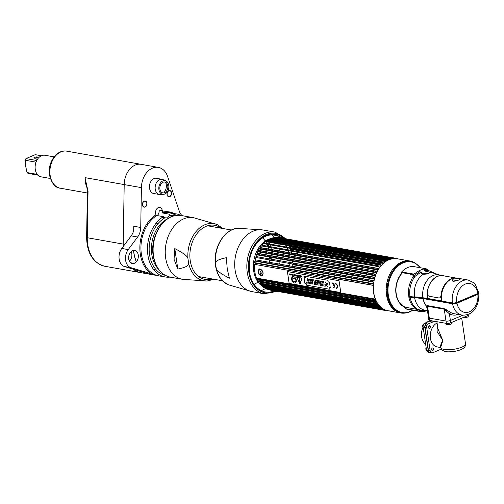 <?xml version="1.0" encoding="UTF-8"?>
<svg xmlns="http://www.w3.org/2000/svg" width="504" height="504" viewBox="0 0 504 504"><rect width="100%" height="100%" fill="white"/><g stroke="black" fill="none" stroke-linecap="round" stroke-linejoin="round"><path stroke-width="0.76" d="M396.679 297.083A13.224 9.482 100 0 0 397.058 297.486M401.165 274.296A13.224 9.482 100 0 0 400.674 274.548M413.841 275.644L414.773 275.556M464.896 299.647L465.236 299.71M395.394 310.036A26.397 18.925 -80 0 1 394.638 310.281M400.743 312.984L387.979 310.722A26.397 18.925 -80 0 1 373.395 287.129A26.397 18.925 -80 0 1 388.899 259.781A26.397 18.925 -80 0 1 397.184 258.747L409.954 261.009A26.397 18.925 100 0 0 401.663 262.042A26.397 18.925 100 0 0 386.159 289.391A26.397 18.925 100 0 0 400.743 312.984A26.397 18.925 100 0 0 405.575 312.984M403.288 261.45A26.397 18.925 -80 0 1 403.912 261.941M414.49 262.672A26.397 18.925 100 0 0 409.954 261.009M402.205 272.689A20.223 14.496 100 0 0 395.81 292.144A20.223 14.496 100 0 0 404.718 307.163M409.84 311.844A26.12 18.724 -80 0 1 406.898 312.77A26.12 18.724 -80 0 1 387.33 293.082A26.12 18.724 -80 0 1 402.551 262.452A26.12 18.724 -80 0 1 415.655 263.321L420.43 267.775M415.447 309.065L406.911 307.497A19.914 14.276 -80 0 1 396.232 293.914A19.914 14.276 -80 0 1 402.501 272.74M419.044 270.743A19.914 14.276 -80 0 1 420.676 272.387M420.991 272.777A19.914 14.276 -80 0 1 421.609 273.628M410.042 274.075L413.488 275.449L413.551 276.828A19.996 14.332 100 0 0 413.091 277.471M425.672 270.295L421.476 269.59M417.4 309.38L416.392 309.236L417.86 310.892L405.815 308.757L404.674 307.478L404.447 307.119L416.386 309.229M408.883 296.321A19.996 14.332 100 0 0 409.021 297.146M427.379 310.439L422.667 310.609L416.052 309.009L415.498 308.448A20.311 14.559 -80 0 1 408.857 297.121L423.045 298.557L452.56 303.786L456.952 303.219L477.849 294.374L478.8 293.542L478.403 293.171M423.045 298.557A17.804 12.764 100 0 0 426.277 305.991L426.926 306.835L427.556 306.243L444.251 309.198L449.404 313.816L450.948 312.606L444.005 308.555L427.31 305.6L426.277 305.991L427.033 308.064M424.04 310.678A1.506 1.033 -93.3 0 0 423.505 311.144L418.994 310.407A1.506 0.454 105.7 0 1 419.429 309.998A20.311 14.559 100 0 1 410.099 297.335M426.586 310.546A20.91 14.988 -80 0 1 423.505 311.144M462.848 315.227L450.387 320.5A3.131 0.92 171.6 0 1 446.002 321.067L429.307 318.106A3.131 0.92 171.6 0 1 428.444 317.621A3.131 0.92 -8.4 0 0 429.307 318.106L446.002 321.067A3.131 0.92 -8.4 0 0 450.387 320.5L462.848 315.227M426.926 306.835L428.784 319.946A3.131 0.92 171.6 0 0 429.647 320.431L427.556 306.243M429.622 306.01A15.296 10.962 100 0 0 431.166 306.879M446.481 309.771L444.484 309.273M444.125 309.179L437.97 308.089M447.703 310.577L445.574 310.054M478.271 293.265L478.321 293.599A2.633 0.775 171.6 0 1 477.521 294.304L456.586 303.162A2.633 0.775 171.6 0 1 452.901 303.641L423.385 298.412A35.601 10.471 -8.4 0 0 414.836 297.606A18.302 5.38 171.6 0 1 410.445 297.19L410.351 296.579M427.644 306.256L427.549 305.644M419.372 311.377L406.93 309.173A21.565 15.46 -80 0 1 406.256 309.034L422.623 311.648A21.565 15.46 100 0 0 427.216 310.464M409.109 309.343A21.565 15.46 -80 0 1 407.604 309.273M452.995 281.301L456.599 280.841M428.469 273.716L422.976 273.181L421.558 273.653M444.66 276.028A17.804 12.764 100 0 0 443.104 275.606A17.804 12.764 100 0 0 427.291 298.507L422.906 297.732A35.104 10.319 -8.4 0 0 414.477 296.938A18.806 5.531 171.6 0 1 409.96 296.516L408.725 296.295A20.311 14.559 -80 0 1 411.925 279.046L412.19 277.622L415.252 276.173L419.681 273.055A20.255 14.522 -80 0 1 421.117 272.128L422.755 274.352L428.028 273.924C429.553 273.294 429.755 272.607 428.627 271.87L424.084 270.868A20.255 14.522 -80 0 1 425.609 270.547L428.627 270.516M428.4 270.459L436.01 273.767L428.627 271.87M426.201 268.821L427.234 269.627L424.841 269.772A1.506 1.021 -98 0 0 423.99 268.972A21.565 15.46 100 0 0 422.371 269.312L419.208 270.648A21.565 15.46 100 0 0 417.684 271.643L418.723 272.355L415.46 274.611L414.723 273.678L413.727 274.094A1.506 1.077 100 0 0 413.387 274.667L401.341 272.538A1.506 1.077 -80 0 1 401.682 271.965A21.565 15.46 -80 0 1 414.194 266.666A1.506 1.077 -80 0 1 414.212 266.673A1.506 1.077 -80 0 1 414.231 266.673L426.258 268.808A1.506 1.077 100 0 0 426.239 268.802L423.99 268.972M427.234 269.627L427.745 269.905A1.506 1.417 -73.1 0 0 428.463 270.472M425.609 270.547A1.506 1.021 82 0 1 424.841 269.772M418.723 272.355A1.506 0.838 -126.1 0 0 419.681 273.055M409.96 296.516A20.311 14.559 100 0 1 415.252 276.173L414.679 275.43L415.46 274.611M417.684 271.643L414.723 273.678M452.422 302.961L441.661 301.052A17.804 12.764 -80 0 1 457.474 278.151L468.229 280.054A17.804 12.764 -80 0 0 452.422 302.961A3.131 0.92 171.6 0 0 456.807 302.394A14.666 10.515 -80 0 1 465.23 284.099A14.666 10.515 -80 0 1 477.742 293.536L456.807 302.394M453.241 279.09C451.275 281.572 453.115 281.9 458.747 280.067C460.864 278.611 459.031 278.29 453.241 279.09M468.229 280.054L473.653 282.7L475.385 284.552L478.693 292.698A3.131 0.92 171.6 0 1 477.742 293.536M441.649 300.945L427.474 298.431A17.552 12.581 -80 0 1 427.279 293.693M460.076 279.304A17.552 12.581 100 0 0 458.741 278.731M429.893 352.491L428.205 352.189A3.131 2.249 -80 0 1 426.516 350.047L423.121 327.052A3.131 2.249 -80 0 1 424.916 323.146L426.604 323.442A3.131 2.249 100 0 0 424.803 327.354L428.198 350.349A3.131 2.249 100 0 0 429.893 352.491A3.131 2.249 100 0 0 430.019 352.504M430.618 320.733L424.916 323.146M429.616 325.729A12.537 8.99 100 0 0 428.45 327.644M425.08 325.137A1.606 1.153 -80 0 1 426.856 325.893A1.606 1.153 -80 0 1 426.863 325.962M426.712 327.033A1.606 1.153 -80 0 1 426.321 327.619M427.89 348.233A1.606 1.153 -80 0 1 428.072 347.76M430.605 320.657A12.537 8.99 100 0 0 428.816 321.168A12.537 8.99 100 0 0 426.831 322.333M424.803 327.354L423.121 327.052A12.537 8.99 100 0 0 425.653 344.201M468.953 314.087L469.035 314.641A3.131 0.92 171.6 0 1 468.09 315.479L450.734 322.825A3.131 0.92 171.6 0 1 446.342 323.385L429.647 320.431M440.691 347.275C440.288 345.832 441.006 343.596 442.84 340.565L437.938 328.81L436.892 321.716M440.685 347.401L442.84 340.565L437.094 331.462L437.315 324.576M440.71 347.546L437.176 346.922A12.537 8.99 -80 0 1 430.416 338.36A12.537 8.99 -80 0 1 437.075 322.976M441.315 349.114L432.823 352.712A3.131 2.249 100 0 1 431.834 352.831A3.131 2.249 100 0 1 430.145 350.696L426.749 327.695A3.131 2.249 -80 0 1 428.551 323.789L433.717 321.602M431.682 349.631A1.317 0.945 100 0 0 432.804 350.475A1.317 0.945 100 0 0 433.56 348.831A1.317 0.945 100 0 0 432.438 347.987A1.317 0.945 100 0 0 431.682 349.631M428.4 327.417A1.317 0.945 100 0 0 429.521 328.261A1.317 0.945 100 0 0 430.277 326.617A1.317 0.945 100 0 0 429.156 325.773A1.317 0.945 100 0 0 428.4 327.417M431.834 352.831L430.151 352.535A3.131 2.249 -80 0 1 428.457 350.393L425.061 327.398L426.749 327.695M426.416 349.373A1.481 1.058 -80 0 1 426.157 348.718A1.481 1.058 -80 0 1 426.201 347.943M426.119 347.369A2.696 1.934 100 0 0 425.911 349.196A2.696 1.934 100 0 0 426.674 350.708M428.205 348.686A1.481 1.058 -80 0 1 428.022 349.114M422.598 326.668A1.273 0.372 171.6 0 1 422.881 326.51A1.481 1.058 -80 0 1 423.366 324.91M424.966 325.471A1.481 1.058 -80 0 1 424.992 325.615A1.273 0.372 171.6 0 1 426.479 325.357A2.696 1.934 100 0 0 426.403 324.992M424.223 323.599A2.696 1.934 100 0 0 422.629 326.983A1.273 0.372 171.6 0 1 422.497 326.844C422.327 325.401 422.969 324.299 424.412 323.543M468.121 315.466L468.26 316.367A2.696 0.794 171.6 0 1 466.641 317.356A2.696 0.794 171.6 0 1 463.667 317.577A2.696 0.794 171.6 0 1 463.334 317.488M451.357 322.56L451.489 323.461A2.696 0.794 171.6 0 1 449.877 324.45A2.696 0.794 171.6 0 1 446.903 324.671A2.696 0.794 171.6 0 1 446.16 324.248L446.021 323.329M434.593 321.306A2.696 0.794 171.6 0 1 430.775 321.81L430.599 320.601M381.295 265.293L290.336 249.184L291.476 248.762L380.507 264.531M394.682 267.044L395.798 267.24M293.643 263.441L292.654 262.943M293.246 266.761L292.288 266.213L372.658 280.451L291.999 266.169A26.139 18.742 100 0 0 292.213 264.606L293.555 264.417A26.636 19.102 100 0 0 293.58 264.184M292.988 267.844L293.07 267.725A26.636 19.102 100 0 0 293.114 267.498M291.406 269.161A26.139 18.742 -80 0 1 291.35 269.388L372.229 283.714M292.547 270.031L291.35 269.388M285.132 283.941L284.206 283.154A26.139 18.742 100 0 0 284.344 283.002M283.16 284.231L376.104 300.894M282.227 285.081A26.139 18.742 100 0 0 283.128 284.256M280.13 286.688A26.139 18.742 -80 0 1 279.972 286.789L377.609 304.088M280.785 287.57L279.972 286.789M277.849 287.998A26.139 18.742 -80 0 1 277.685 288.074L379.688 306.035M278.441 288.83L277.685 288.074M381.446 307.686L262.798 286.669A26.139 18.742 -80 0 1 262.294 286.272L260.94 285.157A25.213 18.075 -80 0 1 253.777 260.807A25.213 18.075 -80 0 1 268.159 239.482A25.213 18.075 -80 0 1 269.092 239.123L270.749 238.537A26.139 18.742 -80 0 1 271.53 238.291L390.159 259.302M272.147 238.398A25.213 18.075 -80 0 1 274.743 238.329M277.389 238.802A25.213 18.075 -80 0 1 279.796 239.753M281.427 240.729A25.213 18.075 -80 0 1 282.498 241.548M283.878 242.846A25.213 18.075 -80 0 1 284.558 243.596M285.781 245.215A25.213 18.075 -80 0 1 286.889 247.048M287.299 247.842A25.213 18.075 -80 0 1 288.162 249.839M288.471 250.702A25.213 18.075 -80 0 1 289.05 252.636M289.315 253.745A25.213 18.075 -80 0 1 289.435 254.337M289.825 256.927A25.213 18.075 -80 0 1 289.882 257.468M290.008 260.669A25.213 18.075 -80 0 1 289.945 262.553M289.869 263.529A25.213 18.075 -80 0 1 289.579 265.873M289.409 266.837A25.213 18.075 -80 0 1 289.34 267.196M289 268.739A25.213 18.075 -80 0 1 288.893 269.149M281.711 282.536A25.213 18.075 -80 0 1 281.188 283.065M280.426 283.777A25.213 18.075 -80 0 1 279.462 284.596M277.175 286.165A25.213 18.075 -80 0 1 276.299 286.644M270.749 238.537A26.139 18.742 -80 0 0 270.39 238.669L271.007 238.461A26.636 19.102 100 0 0 270.654 238.606A26.636 19.102 -80 0 0 270.308 238.764L269.174 239.186L387.929 260.221M389.554 258.665L272.765 237.982L273.42 237.712A26.636 19.102 100 0 0 272.708 237.894L271.53 238.291M273.88 237.793A26.139 18.742 -80 0 1 273.911 237.793L390.348 258.413M394.871 258.596L394.456 258.092A26.636 19.102 100 0 1 395.155 258.161L278.265 237.453L277.742 237.743L278.265 237.453A26.636 19.102 100 0 0 277.565 237.39L276.293 237.699A26.139 18.742 100 0 0 275.152 237.693L275.858 237.378A26.636 19.102 100 0 0 275.14 237.434L273.911 237.793M275.373 237.617L275.858 237.378L392.748 258.079A26.636 19.102 100 0 0 392.03 258.136L275.14 237.434M279.934 237.762L278.851 237.951M392.062 258.325L280.873 238.745A26.139 18.742 100 0 0 279.802 238.348L280.615 237.945A26.636 19.102 100 0 0 280.451 237.901M281.112 238.676L281.56 238.568M282.001 239.274L282.864 238.846M282.864 239.765A26.139 18.742 -80 0 1 283.009 239.86L389.579 258.735M284.054 240.584L284.974 240.143M286.215 242.21L286.927 241.813A26.636 19.102 100 0 0 286.795 241.681M287.916 244.232L288.679 243.823A26.636 19.102 100 0 0 288.559 243.671M383.33 263.283L289.113 246.595L290.203 246.154A26.636 19.102 100 0 0 290.102 245.983M289.113 246.595A26.139 18.742 -80 0 1 289.598 247.527M290.336 249.184A26.139 18.742 -80 0 1 290.758 250.299M291.041 251.156A26.139 18.742 -80 0 1 291.57 253.084M291.81 254.186A26.139 18.742 -80 0 1 291.923 254.778M292.282 257.361A26.139 18.742 -80 0 1 292.326 257.903M292.433 261.097A26.139 18.742 -80 0 1 292.364 262.912L373.388 277.269M290.203 246.154L382.599 262.521M396.812 265.041L397.958 265.243M398.626 264.72L397.467 264.518M288.679 243.823L384.823 260.858M399.092 263.384L400.302 263.598M401.02 263.189L399.785 262.968M397.895 258.873L397.505 258.653A26.636 19.102 100 0 0 396.824 258.464L397.215 258.911M280.615 237.945L394.405 258.105M395.47 258.294L396.793 258.527M396.799 258.457L395.249 258.187M394.456 258.092L277.565 237.39M273.42 237.712L390.31 258.42A26.636 19.102 100 0 0 389.598 258.596L272.708 237.894M387.954 260.228L387.192 259.466L270.308 238.764M387.192 259.466A26.636 19.102 -80 0 1 387.544 259.314A26.636 19.102 100 0 1 387.897 259.169L389.17 259.711M271.007 238.461L387.897 259.169M394.651 309.418L393.328 309.185M392.698 307.39L391.482 307.175M401.241 304.511L400.756 304.422M389.674 302.463L388.565 302.261M387.79 300.283L388.886 300.478M399.036 302.274L399.401 302.343M398.815 301.43L398.481 301.373M388.603 299.622L387.513 299.433M387.828 296.591L386.757 296.402M386.404 294.172L387.463 294.361M387.356 293.416L386.303 293.227M386.165 290.921L387.217 291.11M387.204 290.14L386.159 289.957M292.288 270.969L372.217 285.132M386.24 287.614L387.28 287.797M387.356 286.826L386.316 286.637M293.07 267.725L372.569 281.805M386.612 284.294L387.658 284.483M388.59 280.262L387.551 280.079M402.677 261.494L402.841 261.626A26.139 18.742 -80 0 1 403.345 262.03L403.439 262.105M395.155 258.161L396.1 258.709M392.748 258.079L393.731 258.584M392.692 258.829L392.03 258.136M390.31 258.42L391.545 259.018M390.31 259.327L389.598 258.596M411.415 274.642A25.213 18.075 100 0 0 411.333 274.302M403.332 262.143A25.213 18.075 100 0 0 402.583 261.683M401.417 305.267L401.94 305.267A26.139 18.742 -80 0 1 401.808 305.399M410.432 274.466A26.139 18.742 100 0 0 410.357 274.132M375.304 299.118A26.139 18.742 100 0 1 373.275 285.384L254.495 264.342A26.139 18.742 -80 0 0 256.523 278.076L257.273 278.832L374.163 299.54L375.304 299.118L256.523 278.076M255.106 264.153A26.636 19.102 -80 0 1 255.188 263.176L372.078 283.878L373.426 283.689A26.139 18.742 -80 0 1 373.634 282.127L372.393 281.541L255.503 260.833L254.854 261.091A26.139 18.742 -80 0 0 254.646 262.653L255.188 263.176M255.503 260.833A26.636 19.102 -80 0 1 255.679 259.869L372.569 280.571L373.936 280.451A26.139 18.742 -80 0 1 374.289 278.914L373.092 278.271L256.202 257.563L255.509 257.872A26.139 18.742 100 0 0 255.156 259.409L255.679 259.869M256.202 257.563A26.636 19.102 -80 0 1 256.46 256.624L374.737 277.276A26.139 18.742 -80 0 1 375.222 275.789L374.075 275.096A26.636 19.102 -80 0 1 374.415 274.195L375.814 274.214A26.139 18.742 -80 0 1 376.425 272.803L375.335 272.072L258.445 251.37L257.645 251.761L376.425 272.803M374.938 275.713L256.442 254.747A26.139 18.742 100 0 0 255.956 256.234L256.46 256.624M256.58 254.747L257.185 254.394A26.636 19.102 -80 0 1 257.525 253.487L374.415 274.195M257.645 251.761A26.139 18.742 -80 0 0 257.034 253.178L257.525 253.487M258.445 251.37A26.636 19.102 -80 0 1 258.861 250.519L377.149 271.322A26.139 18.742 -80 0 1 377.88 270.005L376.841 269.249L259.951 248.541L259.094 248.963L377.88 270.005M259.094 248.963A26.139 18.742 -80 0 0 258.369 250.286L258.861 250.519M259.951 248.541A26.636 19.102 -80 0 1 260.436 247.754L378.724 268.638A26.139 18.742 -80 0 1 379.556 267.435L378.573 266.66L261.683 245.958L260.776 246.399A26.139 18.742 100 0 0 259.944 247.603L260.096 247.565M261.683 245.958A26.636 19.102 -80 0 1 262.231 245.246L380.507 266.213A26.139 18.742 -80 0 1 381.434 265.142L380.507 264.354L263.617 243.653L262.653 244.1A26.139 18.742 100 0 0 261.727 245.171L262.231 245.246M263.617 243.653A26.636 19.102 -80 0 1 264.222 243.035L382.479 264.071A26.139 18.742 -80 0 1 383.481 263.157L382.612 262.37L265.721 241.662L264.701 242.115A26.139 18.742 100 0 0 263.693 243.029L264.222 243.035M266.767 243.482A25.773 18.478 100 0 0 265.728 241.662A26.636 19.102 -80 0 1 266.364 241.145L384.602 262.256A26.139 18.742 -80 0 1 385.667 261.507L384.854 260.732L267.964 240.024L266.887 240.465L385.667 261.507M266.887 240.465A26.139 18.742 -80 0 0 265.816 241.214L266.364 241.145M267.964 240.024A26.636 19.102 -80 0 1 268.638 239.614L386.845 260.795A26.139 18.742 -80 0 1 387.374 260.511M269.174 239.186A26.139 18.742 -80 0 0 268.059 239.753L268.638 239.614M274.554 287.412A25.213 18.075 -80 0 1 273.313 287.816M271.467 288.206A25.213 18.075 -80 0 1 269.136 288.338M265.476 287.69A25.213 18.075 -80 0 1 263.327 286.763M275.493 288.918A26.139 18.742 -80 0 1 275.329 288.968L381.389 307.755M276.034 289.699L275.329 288.968M273.111 289.447A26.139 18.742 -80 0 1 272.941 289.466L383.393 309.028M273.603 290.159L272.941 289.466M271.322 289.573A26.139 18.742 100 0 0 271.706 289.567L271.908 289.712M270.768 289.706L271.183 290.203M270.648 290.159A26.636 19.102 -80 0 1 270.484 290.14L387.356 310.842M269.539 289.586L270.383 290.109M386.782 310.351L385.705 310.54L268.815 289.832L268.424 289.384L268.815 289.832A26.636 19.102 -80 0 1 268.134 289.649L385.024 310.351L385.598 310.023M267.233 289.057L268.134 289.649M382.807 309.317L265.986 288.515A26.139 18.742 100 0 0 266.496 288.716M266.162 288.66L266.534 289.05A26.636 19.102 -80 0 1 265.885 288.748L382.775 309.45L383.639 309.021M383.267 308.958L264.858 287.986L265.885 288.748M263.995 287.488A26.139 18.742 -80 0 1 263.85 287.4L380.633 308.083M382.631 308.442L381.263 308.574L264.373 287.872L263.85 287.4M264.373 287.872A26.636 19.102 -80 0 1 263.768 287.45L380.659 308.158L381.578 307.711M262.798 286.669L263.768 287.45M262.294 286.272A26.139 18.742 -80 0 1 261.866 285.907L262.376 286.31A26.636 19.102 -80 0 1 261.822 285.781L378.712 306.489L379.424 306.086M379.676 306.035L260.908 284.993L261.822 285.781M260.908 284.993A26.139 18.742 -80 0 1 260.07 284.067L260.562 284.395A26.636 19.102 -80 0 1 260.07 283.771L376.961 304.473L377.994 304.019A26.139 18.742 -80 0 1 377.263 302.942L258.476 281.906A26.139 18.742 -80 0 0 259.214 282.983L260.07 283.771M258.968 282.152A26.636 19.102 -80 0 1 258.546 281.44L257.891 280.772L376.526 301.707A26.139 18.742 -80 0 1 375.908 300.491L374.51 300.327A26.636 19.102 -80 0 1 374.163 299.54M257.267 279.556L257.128 279.449A26.139 18.742 100 0 0 257.746 280.665L257.891 280.772M257.576 279.733L374.894 300.51L257.62 279.625A26.636 19.102 -80 0 1 257.273 278.832M384.854 260.732A26.636 19.102 -80 0 1 385.529 260.316M382.612 262.37A26.636 19.102 -80 0 1 383.254 261.847M380.507 264.354A26.636 19.102 -80 0 1 381.112 263.737M378.573 266.66A26.636 19.102 -80 0 1 379.121 265.954M376.841 269.249A26.636 19.102 -80 0 1 377.326 268.462L378.46 268.531M375.335 272.072A26.636 19.102 -80 0 1 375.751 271.221M373.092 278.271A26.636 19.102 -80 0 1 373.351 277.326M372.393 281.541A26.636 19.102 -80 0 1 372.569 280.571M371.996 284.854A26.636 19.102 -80 0 1 372.078 283.878M375.858 302.86A26.636 19.102 -80 0 1 375.436 302.142L376.249 301.738M379.367 305.695A26.139 18.742 -80 0 1 378.851 305.109L260.562 284.395M377.452 305.096A26.636 19.102 -80 0 1 376.961 304.473M380.646 306.949L262.376 286.31M379.266 307.012A26.636 19.102 -80 0 1 378.712 306.489M381.263 308.574A26.636 19.102 -80 0 1 380.659 308.158M384.527 309.626L383.424 309.758A26.636 19.102 -80 0 1 382.775 309.45M385.705 310.54A26.636 19.102 -80 0 1 385.024 310.351M389.126 310.672L388.074 310.911A26.636 19.102 -80 0 1 387.374 310.842L387.897 310.552M266.566 289.063L383.481 309.771L266.534 289.05M395.004 309.721L394.89 309.758A26.139 18.742 -80 0 1 394.241 309.973M394.052 309.821A25.213 18.075 100 0 0 394.922 309.651M387.633 279.789L388.672 279.972M395.3 267.775L394.197 267.58M300.321 258.785L300.126 259.289M296.006 253.455L298.985 254.394M299.867 255.61L300.145 256.234M397.335 265.766L396.201 265.564M395.218 266.49L396.339 266.692M400.686 262.489L401.959 262.716M401.701 262.023L403.024 262.256M390.518 258.445L392.295 258.76M375.934 271.108L258.88 250.375M374.768 274.031L257.494 253.26M373.426 283.689L254.646 262.653M255.1 261.129L373.099 282.032M254.86 264.411L372.462 285.239M257.928 272.078C260.543 276.885 262.263 277.187 263.094 272.998C260.908 268.015 259.182 267.706 257.928 272.078M377.994 304.019L259.214 282.983M385.44 310.017L383.947 309.752M394.802 309.55L393.473 309.311M392.981 307.73L391.753 307.509M392.559 308.423L393.832 308.643M391.369 305.588L390.209 305.38M390.928 306.445L392.118 306.652M283.412 284.357L376.041 300.762M388.918 303.043L390.039 303.244M390.682 304.447L389.542 304.246M386.984 297.442L388.055 297.631M387.481 294.512L386.423 294.323M386.65 295.81L387.715 295.999M387.223 291.331L386.171 291.148M386.259 292.685L387.311 292.874M387.261 288.093L386.221 287.91M386.159 289.472L387.204 289.655M387.601 284.836L386.562 284.653M386.36 286.215L387.4 286.398M292.503 264.65L374.233 279.128M387.192 281.421L388.231 281.61M387.891 283.147L386.851 282.964L387.891 283.147M258.432 271.051A3.761 2.375 67.1 0 1 259.415 268.934M262.326 275.839A3.761 2.375 67.1 0 1 260.133 275.064M260.159 271.215A1.506 0.951 -112.9 0 0 260.033 272.122A1.506 0.951 -112.9 0 0 261.217 273.71M299.477 256.114A3.761 2.375 -112.9 0 0 299.174 255.49M298.236 254.262A3.761 2.375 -112.9 0 0 295.413 253.764M294.796 254.715A3.761 2.375 -112.9 0 0 294.67 255.263M295.048 257.853A3.761 2.375 -112.9 0 0 295.325 258.439M297.02 260.259A3.761 2.375 -112.9 0 0 298.513 260.524M299.748 259.22A3.761 2.375 -112.9 0 0 299.861 258.703M297.889 258.357A1.506 0.951 67.1 0 1 297.02 258.206M296.648 255.616A1.506 0.951 67.1 0 1 297.499 255.767M259.781 274.63A3.282 2.079 67.1 0 1 258.546 272.015A3.282 2.079 67.1 0 1 258.502 271.606M258.785 270.1A3.282 2.079 67.1 0 1 261.148 269.64A3.282 2.079 67.1 0 1 263.05 272.815A3.282 2.079 67.1 0 1 261.053 275.474C259.151 274.51 258.262 273.496 258.382 272.431L258.785 270.1M261.204 273.073A2.01 1.273 -112.9 0 0 259.541 270.925A2.01 1.273 -112.9 0 0 258.439 272.588A2.01 1.273 -112.9 0 0 260.102 274.73A2.01 1.273 -112.9 0 0 261.204 273.073M304.618 276.413L304.731 277.194L304.189 276.337L304.731 277.187L304.624 276.413L304.586 276.734L304.196 276.337L304.479 276.721L304.624 276.413M304.397 276.709L304.517 277.156L304.397 276.709M304.378 276.129A0.68 0.428 67.1 0 1 304.567 277.421A0.68 0.428 -112.9 0 0 304.214 276.142A0.68 0.428 -112.9 0 0 304.573 277.414A0.68 0.428 67.1 0 1 304.378 276.129M300.151 283.903L296.661 277.181M299.338 278.813L299.206 277.906L299.338 278.813M299.672 279.455L299.181 279.367L299.281 281.667A0.724 0.454 -112.9 0 0 300.264 281.837L299.672 279.455M295.275 282.057A3.2 2.022 67.1 0 1 293.945 281.301A3.2 2.022 67.1 0 1 292.597 280.665L292.61 280.438A4.366 2.759 67.1 0 1 292.282 280.174L292.099 277.559M295.621 281.925L296.05 279.607L292.081 277.553L292.263 280.18A4.366 2.759 -112.9 0 0 292.591 280.445L292.578 280.671A3.2 2.022 -112.9 0 0 293.933 281.308A3.2 2.022 -112.9 0 0 295.275 282.07L295.287 281.843A4.366 2.759 -112.9 0 0 295.621 281.925A4.366 2.759 67.1 0 1 295.306 281.831L295.3 281.843M295.3 282.883A3.389 2.142 67.1 0 1 291.659 279.342A3.389 2.142 67.1 0 1 292.66 276.639M287.406 271.568L339.041 280.715L340.786 292.572L289.157 283.424L287.406 271.568M304.082 277.673L304.914 283.33L306.155 283.544L306.394 285.151L329.295 289.208L329.055 287.601L330.277 287.822L329.44 282.164L328.217 281.944L327.978 280.293L305.077 276.236L305.317 277.887L304.082 277.673M336.155 288.364A2.589 1.638 -112.9 0 0 337.573 286.228A2.589 1.638 -112.9 0 0 335.431 283.462L335.506 283.96A2.066 1.304 67.1 0 1 337.214 286.165A2.066 1.304 67.1 0 1 336.08 287.866L336.155 288.364M334.158 285.863A2.066 1.304 67.1 0 1 333.005 287.318L333.075 287.816A2.589 1.638 -112.9 0 0 334.492 285.68A2.589 1.638 -112.9 0 0 332.35 282.92L332.426 283.418A2.066 1.304 67.1 0 1 334.083 285.365L333.037 285.182L333.113 285.68L334.158 285.863M301.789 278.466L301.562 278.038L296.724 277.181L299.886 283.752L300.22 283.809L301.789 278.466M301.234 275.871L301.197 276.381L300.636 275.764L300.838 276.809L301.411 277.043L301.234 275.871M300.038 276.186L300.51 276.746L300.113 276.816L300.642 276.91L300.466 275.732L299.93 275.638L300.378 275.852L300.434 276.255L300.038 276.186M299.842 275.625L299.017 275.474L299.534 276.709L299.842 275.625M298.639 275.411L298.349 276.116L299.08 276.633L298.639 275.411M297.788 276.406L297.618 275.228L297.788 276.406M297.316 275.178L297.461 276.173L296.749 275.077L296.925 276.249L296.887 275.31L297.593 276.368L297.316 275.178M295.728 275.902L295.457 274.844L295.35 275.971L295.728 275.902M292.446 274.315L292.226 275.417L292.906 275.537L292.446 274.315M291.936 274.22L292.106 275.398L291.936 274.22M290.707 274.006L290.751 274.982L290.039 273.886L290.216 275.064L290.178 274.119L290.884 275.178L290.707 274.006M296.51 275.367L296.636 275.392C295.212 274.195 297.24 276.86 296.213 275.839L296.51 275.367M295.06 274.774L295.023 275.285L294.462 274.667L294.664 275.713L295.237 275.953L295.06 274.774M293.901 275.713L293.983 274.705L294.481 275.814L293.87 274.56L293.901 275.713M292.969 274.712L292.931 275.241C293.624 275.197 293.599 275.008 292.843 274.693L292.969 274.712M291.054 274.957L291.747 275.077L291.262 274.082L291.054 274.957M289.391 274.63L289.926 274.201C288.502 272.992 290.556 275.694 289.504 274.655L289.391 274.63M304.555 277.483A0.737 0.466 -112.9 0 0 304.353 276.085A0.737 0.466 -112.9 0 0 304.555 277.483M291.64 279.348A3.389 2.142 -112.9 0 0 294.443 282.964A3.389 2.142 -112.9 0 0 296.295 280.174A3.389 2.142 -112.9 0 0 293.498 276.557A3.389 2.142 -112.9 0 0 291.64 279.348M327.033 285.629L325.464 282.045M327.896 283.708L326.094 283.009M327.625 286.606L325.376 285.012M325.238 286.209L322.339 285.699L322.169 284.565M323.07 284.703L322.636 281.478M321.621 285.592L322.119 281.383L320.008 281.579L319.801 280.974L318.755 280.785L320.55 285.403L321.621 285.592L320.588 285.39L318.799 280.797M321.054 281.742L321.124 281.207M320.903 284.067L321.029 282.631L320.374 282.536M319.12 285.151L318.471 280.734L317.463 280.558L317.86 282.971L316.361 280.363L315.378 280.186L316.027 284.603L317.035 284.779L316.638 282.366L318.137 284.974L319.12 285.151L318.175 284.962L316.695 282.467M317.029 284.76L316.065 284.59L315.416 280.199M317.835 282.851L317.501 280.564M315.624 284.508L314.616 284.332L314.118 280.948L312.675 280.69L312.524 279.682M312.814 284.01L310.237 283.557L310.092 282.549M311.611 282.82L310.054 282.542L310.206 283.569L312.814 284.036L312.165 279.619L309.488 279.147L309.639 280.174L311.264 280.463L311.365 281.156L310.048 280.923L310.199 281.95L311.522 282.183L311.648 282.801L311.554 282.171L310.237 281.938L310.086 280.93M311.365 281.137L311.302 280.451L309.677 280.161L309.532 279.153M309.985 283.513L308.858 283.311L308.07 281.78M307.717 283.128L308.051 281.73L308.82 283.324L309.998 283.531L308.391 280.514L308.152 278.907L307.106 278.725L307.346 280.356L306.564 282.927L307.717 283.128L306.596 282.908L307.377 280.337L307.144 278.731M329.288 289.202L306.407 285.144L306.174 283.538L304.933 283.317L304.101 277.673M305.317 277.88L305.096 276.242M330.277 287.809L329.074 287.608M327.902 283.733L326.327 285.182L325.332 285.006L326.894 283.557L327.902 283.733M323.644 281.654L322.591 281.465L323.077 284.722L322.132 284.552L322.302 285.711L325.238 286.234L325.067 285.075L324.122 284.911L323.644 281.654M315.63 284.533L314.981 280.117L312.486 279.676L312.637 280.709L314.08 280.961L314.578 284.344L315.63 284.533M320.33 282.53L320.991 282.643L320.897 284.168L320.33 282.53M336.823 288.294A2.589 1.638 67.1 0 1 336.193 288.351L336.124 287.872M336.615 287.809A2.066 1.304 -112.9 0 0 337.17 285.781A2.066 1.304 -112.9 0 0 335.544 283.947L335.469 283.469M333.535 287.261A2.066 1.304 -112.9 0 0 334.19 285.85L333.15 285.667L333.081 285.188M334.076 285.346L334.12 285.352A2.066 1.304 -112.9 0 0 332.464 283.399L332.394 282.927M333.743 287.746A2.589 1.638 67.1 0 1 333.113 287.803L333.043 287.324M455.036 278.044A17.659 12.663 100 0 0 441.038 295.268C440.792 297.139 440.074 298.034 438.871 297.965L429.232 296.257C427.934 295.886 427.279 294.745 427.272 292.824A17.659 12.663 -80 0 1 443.079 275.745L455.868 278.013M254.016 284.243A25.773 18.478 100 0 0 258.035 282.07M259.371 281.037A25.773 18.478 100 0 0 260.297 280.211M261.034 279.5A25.773 18.478 100 0 0 261.538 278.964M268.582 265.545A25.773 18.478 100 0 0 268.682 265.142M269.023 263.598A25.773 18.478 100 0 0 269.092 263.239M269.262 262.275A25.773 18.478 100 0 0 269.558 259.932M269.634 258.955A25.773 18.478 100 0 0 269.709 257.072M269.59 253.877A25.773 18.478 100 0 0 269.539 253.336M269.174 250.746A25.773 18.478 100 0 0 269.06 250.154M268.808 249.052A25.773 18.478 100 0 0 268.26 247.118M267.964 246.267A25.773 18.478 100 0 0 267.145 244.276M265.306 241.019A25.773 18.478 100 0 0 262.603 237.894M282.675 238.234L275.058 234.499L266.603 235.399A29.037 20.815 100 0 0 252.926 249.241C259.661 237.082 267.863 232.678 277.54 236.017A28.237 20.242 100 0 0 249.348 261.708L249.436 271.946A29.333 21.029 100 0 0 274.434 290.839M275.556 290.323A29.333 21.029 100 0 0 276.123 290.033M276.74 289.68A29.333 21.029 100 0 0 277.332 289.327M278.41 288.609A29.333 21.029 100 0 0 278.857 288.282M282.366 285.106A29.333 21.029 100 0 0 283.097 284.288M249.436 271.946A29.333 21.029 -80 0 1 259.327 240.087A29.333 21.029 -80 0 1 283.714 238.417M283.821 238.518A29.333 21.029 -80 0 1 284.161 238.846M284.596 239.293A29.333 21.029 -80 0 1 285.025 239.759M285.491 240.301A29.333 21.029 -80 0 1 285.925 240.836M284.073 239.589L283.62 239.117M283.154 238.669L282.788 238.335M269.527 260.234L270.673 260.726L270.831 260.152M271.058 259.207L271.398 257.374M271.675 254.249L271.681 253.714M271.562 251.175L271.498 250.589M227.222 268.708L229.377 278.195C220.67 273.685 216.279 270.327 216.203 268.134L215.523 263.523C214.937 261.236 218.547 259.295 226.353 257.708L227.222 268.708M267.92 240.654L267.649 240.232L267.706 240.616M267.92 242.052L268.166 243.734M268.273 244.478L268.556 246.368M268.676 247.193L268.953 249.077M269.117 250.167L269.205 250.753M269.583 253.342L269.665 253.89M270.15 257.153L270.434 259.094M270.585 260.114L270.673 260.726M266.383 240.358L264.984 240.572M271.341 249.499L270.938 247.596M270.705 246.752L270.031 244.787M269.709 244.005L268.84 242.216M174.787 248.573L177.817 269.067L174.044 259.289L174.787 248.573C183.494 253.09 187.885 256.442 187.961 258.64L188.641 263.252C189.227 265.532 185.623 267.473 177.817 269.067M221.117 228.186A27.499 19.713 100 0 0 198.853 231.475A27.499 19.713 100 0 0 190.235 260.669A27.499 19.713 100 0 0 212.127 278.945M86.417 184.376L85.025 177.641L124.198 184.584L123.197 244.094A32.017 22.957 100 0 0 123.228 246.5A32.017 22.957 -80 0 1 123.197 244.094L124.198 184.59A18.806 13.482 -80 0 1 141.145 164.342A18.806 13.482 100 0 0 124.198 184.584L141.41 187.639A18.806 13.482 -80 0 1 158.357 167.391A18.806 13.482 -80 0 1 167.624 176.551L179.292 211.176A12.537 8.99 100 0 0 182.158 215.668M141.605 164.424A18.806 13.482 100 0 0 141.145 164.329L66.83 151.168A18.806 13.482 -80 0 0 50.129 175.361A18.806 13.482 -80 0 0 60.272 188.2L87.362 193.001M86.619 237.472A2.356 0.359 1 0 0 87.261 237.731A32.017 22.957 -80 0 0 104.952 266.301C93.12 262.949 87.009 253.342 86.619 237.472L87.394 191.117L88.036 191.375L85.025 177.641A18.806 13.482 -80 0 0 85.277 181.585A18.806 13.482 -80 0 0 87.11 187.583M133.163 269.142A32.017 22.957 100 0 0 140.887 272.67A32.017 22.957 -80 0 1 133.163 269.142M149.14 272.078A32.017 22.957 100 0 0 150.198 271.713A32.017 22.957 -80 0 1 149.14 272.078M153.896 269.892A32.017 22.957 100 0 0 155.389 268.897A32.017 22.957 -80 0 1 153.896 269.892M157.103 215.567A4.7 3.37 100 0 0 159.113 210.099L162.301 210.666A4.7 3.37 -80 0 1 162.332 212.146L162.729 213.009A32.017 22.957 -80 0 1 169.785 212.757L176.324 213.917A32.017 22.957 100 0 0 169.268 214.168L162.729 213.009M162.301 210.666A4.7 3.37 100 0 0 158.287 207.642A4.7 3.37 100 0 0 155.591 213.501A4.7 3.37 -80 0 0 155.969 214.843A32.766 23.493 100 0 0 139.986 244.534A32.766 23.493 100 0 0 151.427 273.829L130.92 267.674A11.031 7.907 -80 0 1 125.622 260.322A11.031 7.907 -80 0 1 128.218 249.6L137.611 237.019A12.537 8.99 100 0 0 140.736 227.487L141.41 187.639M174.195 213.538A32.766 23.493 100 0 0 162.332 212.146M132.558 250.658A6.672 4.782 100 0 0 128.728 258.98A6.672 4.782 100 0 0 134.423 263.271A6.672 4.782 100 0 0 138.247 254.948A6.672 4.782 100 0 0 132.558 250.658L132.357 250.967A6.294 4.511 100 0 0 128.74 258.817A6.294 4.511 100 0 0 134.108 262.868L134.423 263.271M156.958 178.41A7.749 5.557 100 0 0 153.997 178.58A7.749 5.557 100 0 0 149.449 186.984A7.749 5.557 100 0 0 154.274 193.593M169.728 196.629A3.15 2.262 100 0 0 171.543 192.692A3.15 2.262 100 0 0 168.853 190.663A3.15 2.262 100 0 0 167.038 194.601A3.15 2.262 100 0 0 169.728 196.629M145.127 207.037A3.15 2.262 100 0 0 146.941 203.106A3.15 2.262 100 0 0 144.251 201.077A3.15 2.262 100 0 0 142.437 205.008A3.15 2.262 100 0 0 145.127 207.037M169.268 214.168L169.672 214.717A4.7 3.37 -80 0 1 169.105 216.046L167.504 217.93L164.966 217.797A4.7 3.37 -80 0 1 164.096 217.079L163.346 216.676A32.017 22.957 100 0 0 147.477 250.387A32.017 22.957 100 0 0 165.154 276.967A32.017 22.957 100 0 0 170.024 277.106M151.427 273.829L156.75 275.367A32.017 22.957 -80 0 1 140.918 247.918A32.017 22.957 -80 0 1 156.807 215.517L163.346 216.676M156.807 215.517L155.969 214.843M154.325 215.951A4.7 3.37 100 0 0 154.942 216.147L155.648 216.273M133.598 250.375A32.017 22.957 100 0 0 136.452 261.702M148.623 273.829A32.017 22.957 100 0 0 149.266 274.037L124.469 266.534A11.031 7.907 -80 0 1 119.165 259.176A11.031 7.907 -80 0 1 121.766 248.453L131.16 235.872A12.537 8.99 -80 0 0 133.667 230.637L133.768 226.252L133.699 230.53M172.998 213.664A32.017 22.957 -80 0 1 176.287 215.397M180.942 215.454A32.017 22.957 100 0 0 176.324 213.917M175.008 214.616L175.285 215.428M136.326 261.853A32.766 23.493 -80 0 1 133.547 250.381M131.16 251.71A6.672 4.782 -80 0 1 129.496 261.097M174.145 215.366L173.672 213.948M163.359 211.938L163.655 212.808M169.105 216.046A30.391 21.792 -80 0 1 175.701 215.479M165.11 275.285A30.391 21.792 -80 0 1 149.153 249.121A30.391 21.792 -80 0 1 164.966 217.797M169.703 196.434A2.948 2.111 -80 0 1 167.189 194.538A2.948 2.111 -80 0 1 168.878 190.858A2.948 2.111 -80 0 1 171.392 192.755A2.948 2.111 -80 0 1 169.703 196.434M145.102 206.842A2.948 2.111 -80 0 1 142.588 204.945A2.948 2.111 -80 0 1 144.276 201.272A2.948 2.111 -80 0 1 146.79 203.169A2.948 2.111 -80 0 1 145.102 206.842M54.123 156.876L45.001 155.263A10.968 7.862 100 0 0 41.555 155.692A10.968 7.862 -80 0 0 35.116 167.051A10.968 7.862 -80 0 0 41.177 176.854L50.293 178.473M36.672 173.496L36.792 174.289L27.014 172.557A10.181 7.295 100 0 0 28.148 173.407L37.958 175.146M36.792 174.289L37.145 174.201M36.855 159.863L35.734 160.335L25.962 158.602A10.181 7.295 100 0 0 25.2 160.253L34.978 161.986L35.362 164.606M35.406 164.373L34.978 161.986M35.734 160.335L37.422 159.34M25.962 158.602L35.248 154.671L41.391 155.761M27.014 172.557L25.635 166.03L25.2 160.253M34.688 157.248A7.837 5.62 -80 0 1 35.551 158.199M36.42 156.927L36.483 158.054M37.246 157.815A2.003 0.592 -8.4 0 0 37.302 156.965A2.003 0.592 -8.4 0 0 34.492 157.33A2.003 0.592 -8.4 0 0 34.436 158.174A2.003 0.592 -8.4 0 0 37.246 157.815M163.535 194.311A6.911 4.958 -80 0 0 164.802 193.996A6.911 4.958 100 0 0 168.834 187.457A6.911 4.958 100 0 0 165.911 180.917A6.911 4.958 100 0 0 162.874 180.917A6.911 4.958 -80 0 0 158.823 188.704A6.911 4.958 -80 0 0 163.535 194.311L160.404 194.55A7.711 5.525 -80 0 1 159.396 194.5A7.711 5.525 -80 0 1 155.137 187.608A7.711 5.525 -80 0 1 159.661 179.619A7.711 5.525 100 0 1 162.086 179.317A7.711 5.525 100 0 1 163.05 179.619L165.911 180.917M163.069 182.24A5.519 3.956 100 0 0 159.9 189.126A5.519 3.956 100 0 0 164.606 192.673A5.519 3.956 100 0 0 167.775 185.793A5.519 3.956 100 0 0 163.069 182.24M163.68 192.919A7.711 5.525 100 0 0 165.564 182.278M420.33 267.756A25.717 18.44 100 0 0 403.08 262.918A25.717 18.44 100 0 0 388.319 294.998A25.717 18.44 100 0 0 410.262 311.548A25.717 18.44 100 0 0 412.808 310.218M450.948 312.606A17.804 12.764 -80 0 0 453.915 313.677L462.017 315.113A17.804 12.764 -80 0 1 452.56 303.786M427.367 310.338A19.436 13.936 -80 0 1 414.616 297.763M477.849 294.374A14.666 10.515 -80 0 1 469.325 311.831A14.666 10.515 -80 0 1 456.952 303.219M450.734 322.825L449.404 313.816A19.303 13.841 -80 0 0 458.155 314.427M444.251 309.198L446.342 323.385M477.427 293.668L477.521 294.304M456.492 302.52L456.586 303.162M452.806 303.011L452.901 303.641M423.297 297.801L423.385 298.412M414.742 296.944L414.836 297.606M436.01 273.767L438.713 274.831A17.804 12.764 100 0 0 422.906 297.732M422.755 274.352C416.323 279.833 413.564 287.362 414.477 296.938M414.194 266.666L426.239 268.802M413.727 274.094L401.682 271.965M426.516 350.047L428.198 350.349M468.09 315.479L467.945 314.521M440.698 347.502C441.346 349.266 441.901 350.173 442.354 350.223C444.774 351.509 445.271 352.283 453.89 351.515C459.843 350.431 463.447 348.907 464.694 346.935C465.116 346.765 465.387 345.731 465.501 343.835A12.537 3.685 171.6 0 1 461.708 347.193A12.537 3.685 171.6 0 1 448.491 349.745A12.537 3.685 171.6 0 1 440.698 347.502L440.616 346.935M428.457 350.393L430.145 350.696M286.927 241.813L387.154 259.566M401.505 262.105L402.816 262.338M393.057 258.174L394.714 258.47M389.888 304.857L391.041 305.065M386.952 297.31L388.023 297.499M386.782 283.33L387.822 283.513M293.555 264.417L373.231 278.529M387.293 281.024L388.332 281.207M257.185 254.394L374.075 275.096M258.546 281.44L375.436 302.142M385.963 310.533L387.356 310.785M275.77 291.079A30.183 21.64 -80 0 1 248.831 272.198A30.183 21.64 -80 0 1 259.554 238.909A30.183 21.64 -80 0 1 285.056 238.657M285.144 238.751A30.183 21.64 -80 0 1 285.434 239.072M285.812 239.507A30.183 21.64 -80 0 1 286.19 239.967M286.6 240.496A30.183 21.64 -80 0 1 286.99 241.025M288.697 243.829A30.183 21.64 -80 0 1 288.981 244.383M289.907 246.443A30.183 21.64 -80 0 1 290.033 246.758M283.79 284.514A30.183 21.64 -80 0 1 283.16 285.245M281.427 287.047A30.183 21.64 -80 0 1 280.967 287.469M279.821 288.452A30.183 21.64 -80 0 1 279.279 288.874M278.397 289.517A30.183 21.64 -80 0 1 277.855 289.882M277.288 290.235A30.183 21.64 -80 0 1 276.772 290.537M215.523 263.523A29.037 20.815 -80 0 1 238.361 228.281L262.924 229.975A31.311 22.447 100 0 0 235.116 270.257A31.311 22.447 -80 0 0 252 291.627L264.134 293.782A31.311 22.447 -80 0 1 247.25 272.406A31.311 22.447 -80 0 1 275.058 232.124L286.064 238.833M279.752 250.986A31.311 22.447 100 0 0 279.405 249.096M279.216 248.258A31.311 22.447 100 0 0 278.699 246.324M278.46 245.555A31.311 22.447 100 0 0 277.836 243.81M277.2 242.292A31.311 22.447 100 0 0 276.872 241.605M276.274 240.446A31.311 22.447 100 0 0 275.883 239.746M275.411 238.978A31.311 22.447 100 0 0 275.02 238.379M274.478 237.604A31.311 22.447 100 0 0 272.179 234.927M272.034 234.782A31.311 22.447 100 0 0 271.517 234.303M279.909 252.076A31.311 22.447 -80 0 1 279.978 252.662M280.18 255.219A31.311 22.447 -80 0 1 280.205 255.755M280.192 258.93A31.311 22.447 -80 0 1 280.079 260.807M279.985 261.778A31.311 22.447 -80 0 1 279.67 264.115M279.5 265.085A31.311 22.447 -80 0 1 279.43 265.444M279.103 266.981A31.311 22.447 -80 0 1 279.002 267.391M272.947 280.986A31.311 22.447 -80 0 1 272.551 281.541M271.984 282.284A31.311 22.447 -80 0 1 271.291 283.147M269.753 284.848A31.311 22.447 -80 0 1 269.212 285.39M268.235 286.291A31.311 22.447 -80 0 1 267.637 286.814M266.906 287.4A31.311 22.447 -80 0 1 266.326 287.834M265.451 288.446A31.311 22.447 -80 0 1 261.217 290.657M252 291.627L228.35 284.779A29.037 20.815 -80 0 1 216.203 268.134M222.976 228.52L217.111 224.519L193.46 217.671A31.311 22.447 -80 0 0 165.659 257.954A31.311 22.447 100 0 0 182.542 279.323L207.106 281.018L213.986 279.273M188.641 263.252A29.037 20.815 100 0 0 207.106 281.018M217.111 224.519A29.037 20.815 100 0 0 187.961 258.64M181.327 215.517A31.311 22.447 100 0 0 153.525 255.799A31.311 22.447 100 0 0 170.409 277.175C161.097 274.919 155.364 267.737 153.216 255.629C149.518 235.248 165.495 211.882 181.327 215.517L193.46 217.671M148.434 221.773L149.612 221.981M156.152 223.14L158.13 223.493M88.036 191.375L87.261 237.731L124.809 244.377M133.73 228.362A32.017 22.957 -80 0 1 133.806 230.007M149.266 274.037L156.75 275.367M130.92 267.674L124.469 266.534M133.768 226.252L140.736 227.487M137.611 237.019L131.16 235.872M128.218 249.6L121.766 248.453M167.189 219.001A28.816 20.658 100 0 0 152 242.122A28.816 20.658 100 0 0 158.319 269.048M410.401 274.459L414.855 275.247M406.898 312.77L412.902 310.231M421.495 269.583L422.925 269.829M462.017 315.113C474.951 315.731 479.222 303.723 478.8 293.542M452.233 279.77L457.204 280.652M438.713 274.831L443.104 275.606M465.501 343.835L461.714 318.175M426.8 350.803L425.773 349.058L426.082 347.136M394.701 258.464L393.032 258.168M377.937 268.38L260.348 247.552M390.109 303.377L388.987 303.175M388.067 297.694L386.996 297.505M299.496 255.547L299.779 256.171M198.595 276.551L222.484 280.778M207.591 225.792L231.475 230.026M291.35 249.36L291.249 249.02M290.55 246.847L290.291 246.173M289.573 244.484L289.315 243.936M287.759 241.164L287.412 240.641M287.047 240.118L286.719 239.665M286.392 239.243L286.133 238.928M262.924 229.975L275.058 232.124M292.358 264.632L292.137 266.194M285.358 283.185L285.025 283.639M284.269 284.628L283.683 285.34M282.019 287.154L281.585 287.582M280.501 288.572L279.991 289M279.172 289.649L278.668 290.021M278.145 290.386L277.679 290.701M276.778 291.255L264.134 293.782M228.35 284.779L223.373 281.629C219.177 277.754 216.556 272.425 215.51 265.646C212.499 248.428 224.45 228.262 238.361 228.281M182.542 279.323L170.409 277.175M104.952 266.301L165.154 276.967M60.272 188.2C55.295 187.879 51.698 183.475 49.48 174.995C47.326 162.95 56.687 149.026 66.83 151.168M87.394 191.117L86.404 184.332M164.795 217.892L162.187 217.432M158.357 167.391L141.145 164.342M153.197 193.404L159.396 194.5M155.887 178.221L162.086 179.317"/></g></svg>

